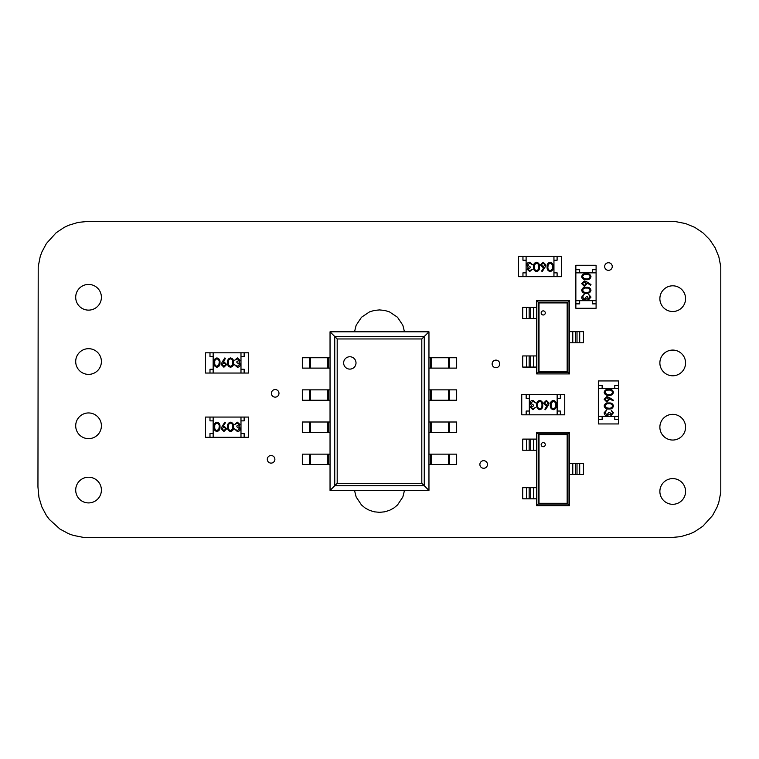 <?xml version="1.0" encoding="UTF-8"?>
<svg xmlns="http://www.w3.org/2000/svg" width="759" height="759" viewBox="0 0 759 759"><rect width="100%" height="100%" fill="white"/><g stroke="black" fill="none" stroke-linecap="round" stroke-linejoin="round"><path stroke-width="1.14" d="M670.453 221.372L88.547 221.372L78.205 222.378L68.633 225.281L64.202 227.377L56.147 232.766L46.451 243.459L41.849 252.064L40.18 256.732L38.206 266.713L37.95 487.022L38.956 497.373L41.849 506.936L46.451 515.541L49.335 519.422L60.027 529.118L68.633 533.719L73.31 535.399L83.291 537.372L88.547 537.628L670.453 537.628L680.795 536.622L690.367 533.719L694.798 531.623L702.853 526.234L712.549 515.541L717.151 506.936L718.82 502.268L720.794 492.287L720.794 266.713L718.82 256.732L715.044 247.624L709.665 239.578L702.853 232.766L694.798 227.377L685.69 223.601L675.709 221.628L670.453 221.372M75.701 425.799A12.856 12.856 0 0 0 88.547 438.655A12.856 12.856 0 0 0 101.402 425.799A12.856 12.856 0 0 0 88.547 412.943A12.856 12.856 0 0 0 75.701 425.799M267.291 459.318A3.795 3.795 0 0 0 271.086 463.113A3.795 3.795 0 0 0 274.881 459.318A3.795 3.795 0 0 0 271.086 455.523A3.795 3.795 0 0 0 267.291 459.318M75.701 490.058A12.856 12.856 0 0 0 88.547 502.913A12.856 12.856 0 0 0 101.402 490.058A12.856 12.856 0 0 0 88.547 477.212A12.856 12.856 0 0 0 75.701 490.058M404.471 490.437L402.849 496.984L397.488 505.01L393.76 508.075L389.452 510.371L384.671 511.822L379.5 512.325L374.329 511.822L369.548 510.371L365.24 508.075L361.512 505.01L356.151 496.984L354.529 490.437M354.529 331.806L356.151 325.269L361.512 317.234L369.548 311.873L374.329 310.431L379.5 309.928L384.671 310.431L389.452 311.873L397.488 317.234L402.849 325.269L404.471 331.806M659.875 491.452A12.856 12.856 0 0 0 672.73 504.308A12.856 12.856 0 0 0 685.576 491.452A12.856 12.856 0 0 0 672.73 478.597A12.856 12.856 0 0 0 659.875 491.452M479.878 464.47A3.795 3.795 0 0 0 483.673 468.265A3.795 3.795 0 0 0 487.468 464.47A3.795 3.795 0 0 0 483.673 460.675A3.795 3.795 0 0 0 479.878 464.47M659.875 427.194A12.856 12.856 0 0 0 672.73 440.04A12.856 12.856 0 0 0 685.576 427.194A12.856 12.856 0 0 0 672.73 414.338A12.856 12.856 0 0 0 659.875 427.194M659.875 298.666A12.856 12.856 0 0 0 672.73 311.522A12.856 12.856 0 0 0 685.576 298.666A12.856 12.856 0 0 0 672.73 285.811A12.856 12.856 0 0 0 659.875 298.666M659.875 362.925A12.856 12.856 0 0 0 672.73 375.781A12.856 12.856 0 0 0 685.576 362.925A12.856 12.856 0 0 0 672.73 350.079A12.856 12.856 0 0 0 659.875 362.925M492.136 363.912A3.795 3.795 0 0 0 495.931 367.707A3.795 3.795 0 0 0 499.726 363.912A3.795 3.795 0 0 0 495.931 360.117A3.795 3.795 0 0 0 492.136 363.912M271.39 393.342A3.795 3.795 0 0 0 275.185 397.137A3.795 3.795 0 0 0 278.98 393.342A3.795 3.795 0 0 0 275.185 389.547A3.795 3.795 0 0 0 271.39 393.342M75.701 297.272A12.856 12.856 0 0 0 88.547 310.127A12.856 12.856 0 0 0 101.402 297.272A12.856 12.856 0 0 0 88.547 284.426A12.856 12.856 0 0 0 75.701 297.272M75.701 361.54A12.856 12.856 0 0 0 88.547 374.386A12.856 12.856 0 0 0 101.402 361.54A12.856 12.856 0 0 0 88.547 348.685A12.856 12.856 0 0 0 75.701 361.54M604.667 266.532A3.795 3.795 0 0 0 608.462 270.327A3.795 3.795 0 0 0 612.257 266.532A3.795 3.795 0 0 0 608.462 262.737A3.795 3.795 0 0 0 604.667 266.532M428.958 331.806L428.958 490.437L330.042 490.437L330.042 331.806L337.195 338.96L421.805 338.96L428.958 331.806L330.042 331.806M330.042 490.437L337.195 483.284L337.195 338.96M428.958 490.437L421.805 483.284L421.805 338.96M356.009 362.925A6.186 6.186 0 0 0 349.823 356.749A6.186 6.186 0 0 0 343.637 362.925A6.186 6.186 0 0 0 349.823 369.111A6.186 6.186 0 0 0 356.009 362.925M328.505 368.115L302.338 368.115L302.338 357.745L330.042 357.745L330.042 368.115L328.505 368.115L328.505 357.745M449.66 368.115L449.66 357.745L456.662 357.745L456.662 368.115L430.495 368.115L430.495 357.745L428.958 357.745L428.958 368.115L430.495 368.115M449.66 357.745L430.495 357.745M328.505 400.249L302.338 400.249L302.338 389.87L330.042 389.87L330.042 400.249L328.505 400.249L328.505 389.87M449.66 400.249L449.66 389.87L456.662 389.87L456.662 400.249L430.495 400.249L430.495 389.87L428.958 389.87L428.958 400.249L430.495 400.249M449.66 389.87L430.495 389.87M328.505 432.374L302.338 432.374L302.338 422.004L330.042 422.004L330.042 432.374L328.505 432.374L328.505 422.004M449.66 432.374L449.66 422.004L456.662 422.004L456.662 432.374L430.495 432.374L430.495 422.004L428.958 422.004L428.958 432.374L430.495 432.374M449.66 422.004L430.495 422.004M328.505 464.508L302.338 464.508L302.338 454.138L330.042 454.138L330.042 464.508L328.505 464.508L328.505 454.138M449.66 464.508L449.66 454.138L456.662 454.138L456.662 464.508L430.495 464.508L430.495 454.138L428.958 454.138L428.958 464.508L430.495 464.508M449.66 454.138L430.495 454.138M209.987 373.048L213.156 373.048L213.156 352.812L209.987 352.812L209.987 356.607L213.156 356.607L213.156 369.253L209.987 369.253L209.987 373.048L205.566 373.048L205.566 352.812L209.987 352.812M240.982 373.048L244.142 373.048L244.142 369.253L240.982 369.253L240.982 356.607L244.142 356.607L244.142 352.812L240.982 352.812L240.982 373.048L213.156 373.048M244.142 373.048L248.572 373.048L248.572 352.812L244.142 352.812M240.982 352.812L213.156 352.812M216.922 367.233C214.693 366.644 213.706 365.098 213.962 362.584C213.706 360.07 214.693 358.514 216.922 357.925C219.18 358.504 220.205 360.06 219.987 362.584C220.205 365.107 219.18 366.654 216.922 367.233M214.759 362.584C214.512 364.538 215.243 365.791 216.951 366.331L218.848 364.804L219.19 362.584C219.389 360.629 218.649 359.377 216.951 358.836C215.243 359.368 214.512 360.62 214.759 362.584M222.216 361.967L224.863 357.925L225.48 358.409L223.137 361.986L224.057 361.901L226.675 364.519L223.914 367.233L221.23 364.538L222.216 361.967M223.886 362.811L222.026 364.567L223.952 366.331L225.888 364.567L223.886 362.811M230.546 367.233C228.317 366.644 227.33 365.098 227.586 362.584C227.33 360.07 228.317 358.514 230.546 357.925C232.804 358.504 233.829 360.06 233.601 362.584C233.829 365.107 232.804 366.654 230.546 367.233M228.383 362.584C228.136 364.538 228.867 365.791 230.575 366.331L232.472 364.804L232.814 362.584C233.013 360.629 232.263 359.377 230.575 358.836C228.867 359.368 228.136 360.62 228.383 362.584M237.387 358.836L234.74 360.193L237.377 357.925L239.958 360.231L238.924 362.052L240.413 364.377C240.205 366.18 239.18 367.128 237.349 367.233L234.398 364.624L237.368 366.331L239.626 364.453L236.893 362.584L236.893 361.673L239.17 360.221L237.387 358.836M209.987 437.307L213.156 437.307L213.156 417.071L209.987 417.071L209.987 420.865L213.156 420.865L213.156 433.512L209.987 433.512L209.987 437.307L205.566 437.307L205.566 417.071L209.987 417.071M240.982 437.307L244.142 437.307L244.142 433.512L240.982 433.512L240.982 420.865L244.142 420.865L244.142 417.071L240.982 417.071L240.982 437.307L213.156 437.307M244.142 437.307L248.572 437.307L248.572 417.071L244.142 417.071M240.982 417.071L213.156 417.071M216.922 431.501C214.693 430.903 213.706 429.357 213.962 426.843C213.706 424.328 214.693 422.782 216.922 422.184C219.18 422.763 220.205 424.319 219.987 426.843C220.205 429.366 219.18 430.922 216.922 431.501M214.759 426.843C214.512 428.807 215.243 430.049 216.951 430.59L218.848 429.072L219.19 426.843C219.389 424.888 218.649 423.645 216.951 423.095C215.243 423.636 214.512 424.879 214.759 426.843M222.216 426.226L224.863 422.184L225.48 422.668L223.137 426.245L224.057 426.16L226.675 428.788L223.914 431.501L221.23 428.797L222.216 426.226M223.886 427.07L222.026 428.835L223.952 430.59L225.888 428.835L223.886 427.07M230.546 431.501C228.317 430.903 227.33 429.357 227.586 426.843C227.33 424.328 228.317 422.782 230.546 422.184C232.804 422.763 233.829 424.319 233.601 426.843C233.829 429.366 232.804 430.922 230.546 431.501M228.383 426.843C228.136 428.807 228.867 430.049 230.575 430.59L232.472 429.072L232.814 426.843C233.013 424.888 232.263 423.645 230.575 423.095C228.867 423.636 228.136 424.879 228.383 426.843M237.387 423.095L234.74 424.461L237.377 422.184L239.958 424.49L238.924 426.311L240.413 428.636C240.205 430.438 239.18 431.387 237.349 431.501L234.398 428.882L237.368 430.59L239.626 428.712L236.893 426.843L236.893 425.932L239.17 424.49L237.387 423.095M569.525 300.536L569.525 373.912L536.641 373.912L536.641 300.536L539.004 302.907L567.163 302.907L569.525 300.536L536.641 300.536M536.641 373.912L539.004 371.54L539.004 302.907M569.525 373.912L567.163 371.54L567.163 302.907M545.275 312.936A2.059 2.059 0 0 0 543.216 310.877A2.059 2.059 0 0 0 541.158 312.936A2.059 2.059 0 0 0 543.216 314.994A2.059 2.059 0 0 0 545.275 312.936M533.397 318.505L522.723 318.505L522.723 307.367L536.641 307.367L536.641 318.505L533.397 318.505L533.397 307.367M533.397 367.081L522.723 367.081L522.723 355.943L536.641 355.943L536.641 367.081L533.397 367.081L533.397 355.943M579.696 342.793L579.696 331.655L583.443 331.655L583.443 342.793L572.77 342.793L572.77 331.655L569.525 331.655L569.525 342.793L572.77 342.793M579.696 331.655L572.77 331.655M569.525 432.279L569.525 505.646L536.641 505.646L536.641 432.279L539.004 434.641L567.163 434.641L569.525 432.279L536.641 432.279M536.641 505.646L539.004 503.283L539.004 434.641M569.525 505.646L567.163 503.283L567.163 434.641M545.275 444.67A2.059 2.059 0 0 0 543.216 442.62A2.059 2.059 0 0 0 541.158 444.67A2.059 2.059 0 0 0 543.216 446.728A2.059 2.059 0 0 0 545.275 444.67M533.397 450.239L522.723 450.239L522.723 439.11L536.641 439.11L536.641 450.239L533.397 450.239L533.397 439.11M533.397 498.815L522.723 498.815L522.723 487.686L536.641 487.686L536.641 498.815L533.397 498.815L533.397 487.686M579.696 474.527L579.696 463.398L583.443 463.398L583.443 474.527L572.77 474.527L572.77 463.398L569.525 463.398L569.525 474.527L572.77 474.527M579.696 463.398L572.77 463.398M557.106 256.419L553.947 256.419L553.947 276.656L557.106 276.656L557.106 272.861L553.947 272.861L553.947 260.214L557.106 260.214L557.106 256.419L561.537 256.419L561.537 276.656L557.106 276.656M526.11 256.419L522.951 256.419L522.951 260.214L526.11 260.214L526.11 272.861L522.951 272.861L522.951 276.656L526.11 276.656L526.11 256.419L553.947 256.419M522.951 256.419L518.52 256.419L518.52 276.656L522.951 276.656M526.11 276.656L553.947 276.656M550.171 262.225C552.4 262.823 553.387 264.369 553.131 266.883C553.396 269.398 552.41 270.944 550.171 271.542C547.913 270.963 546.897 269.407 547.116 266.883C546.897 264.36 547.913 262.804 550.171 262.225M552.334 266.883C552.58 264.919 551.85 263.677 550.142 263.136L548.245 264.654L547.913 266.883C547.704 268.838 548.453 270.081 550.142 270.631C551.85 270.09 552.58 268.847 552.334 266.883M544.877 267.5L542.23 271.542L541.622 271.058L543.956 267.481L543.046 267.566L540.417 264.938L543.188 262.225L545.863 264.929L544.877 267.5M543.207 266.656L545.066 264.891L543.14 263.136L541.214 264.891L543.207 266.656M536.547 262.225C538.776 262.823 539.763 264.369 539.507 266.883C539.772 269.398 538.786 270.944 536.547 271.542C534.289 270.963 533.273 269.407 533.492 266.883C533.273 264.36 534.289 262.804 536.547 262.225M538.71 266.883C538.956 264.919 538.226 263.677 536.518 263.136L534.621 264.654L534.289 266.883C534.08 268.838 534.829 270.081 536.518 270.631C538.226 270.09 538.956 268.847 538.71 266.883M529.706 270.631L532.353 269.265L529.716 271.542L527.135 269.236L528.169 267.415L526.68 265.09C526.898 263.288 527.913 262.339 529.744 262.225L532.695 264.844L529.725 263.136L527.477 265.014L530.199 266.883L530.199 267.794L527.932 269.236L529.706 270.631M598.348 385.373L598.348 388.532L618.585 388.532L618.585 385.373L614.79 385.373L614.79 388.532L602.143 388.532L602.143 385.373L598.348 385.373L598.348 380.942L618.585 380.942L618.585 385.373M598.348 416.359L598.348 419.528L602.143 419.528L602.143 416.359L614.79 416.359L614.79 419.528L618.585 419.528L618.585 416.359L598.348 416.359L598.348 388.532M598.348 419.528L598.348 423.949L618.585 423.949L618.585 419.528M618.585 416.359L618.585 388.532M604.155 392.308C604.752 390.079 606.299 389.092 608.813 389.348C611.327 389.082 612.874 390.069 613.471 392.308C612.893 394.566 611.337 395.581 608.813 395.363C606.289 395.581 604.733 394.566 604.155 392.308M608.813 390.135C606.849 389.889 605.606 390.619 605.065 392.337L606.583 394.234L608.813 394.566C610.767 394.765 612.01 394.025 612.56 392.337C612.02 390.629 610.777 389.898 608.813 390.135M609.43 397.602L613.471 400.24L612.987 400.856L609.411 398.513L609.496 399.433L606.868 402.061L604.155 399.291L606.858 396.606L609.43 397.602M608.585 399.262L606.821 397.403L605.065 399.338L606.821 401.264L608.585 399.262M604.155 405.932C604.752 403.693 606.299 402.706 608.813 402.972C611.327 402.706 612.874 403.693 613.471 405.932C612.893 408.19 611.337 409.205 608.813 408.987C606.289 409.205 604.733 408.19 604.155 405.932M608.813 403.76C606.849 403.513 605.606 404.243 605.065 405.951L606.583 407.858L608.813 408.19C610.767 408.389 612.01 407.649 612.56 405.951C612.02 404.243 610.777 403.513 608.813 403.76M612.56 412.763L611.194 410.116L613.471 412.754L611.166 415.344L609.344 414.31L607.02 415.799C605.217 415.581 604.268 414.556 604.155 412.735L606.773 409.775L605.065 412.744L606.944 415.002L608.813 412.279L609.724 412.279L611.166 414.547L612.56 412.763M575.853 269.701L575.853 272.861L596.09 272.861L596.09 269.701L592.295 269.701L592.295 272.861L579.648 272.861L579.648 269.701L575.853 269.701L575.853 265.271L596.09 265.271L596.09 269.701M575.853 300.687L575.853 303.856L579.648 303.856L579.648 300.687L592.295 300.687L592.295 303.856L596.09 303.856L596.09 300.687L575.853 300.687L575.853 272.861M575.853 303.856L575.853 308.277L596.09 308.277L596.09 303.856M596.09 300.687L596.09 272.861M581.669 276.637C582.257 274.407 583.804 273.42 586.318 273.676C588.832 273.411 590.388 274.397 590.976 276.637C590.398 278.895 588.842 279.91 586.318 279.692C583.794 279.91 582.248 278.895 581.669 276.637M586.318 274.464C584.364 274.217 583.111 274.948 582.57 276.665L584.098 278.562L586.318 278.895C588.272 279.094 589.525 278.354 590.066 276.665C589.534 274.957 588.282 274.227 586.318 274.464M586.935 281.931L590.976 284.568L590.493 285.185L586.916 282.841L587.001 283.762L584.383 286.39L581.669 283.619L584.364 280.934L586.935 281.931M586.09 283.591L584.335 281.731L582.57 283.667L584.335 285.593L586.09 283.591M581.669 290.261C582.257 288.022 583.804 287.035 586.318 287.3C588.832 287.035 590.388 288.022 590.976 290.261C590.398 292.519 588.842 293.534 586.318 293.316C583.794 293.534 582.248 292.519 581.669 290.261M586.318 288.088C584.364 287.841 583.111 288.572 582.57 290.28L584.098 292.187L586.318 292.519C588.272 292.718 589.525 291.978 590.066 290.28C589.534 288.572 588.282 287.841 586.318 288.088M590.066 297.092L588.709 294.445L590.976 297.082L588.671 299.672L586.849 298.638L584.525 300.128C582.722 299.909 581.774 298.885 581.669 297.063L584.278 294.103L582.57 297.073L584.449 299.331L586.318 296.608L587.229 296.608L588.68 298.875L590.066 297.092M560.322 394.576L557.153 394.576L557.153 414.822L560.322 414.822L560.322 411.027L557.153 411.027L557.153 398.371L560.322 398.371L560.322 394.576L564.743 394.576L564.743 414.822L560.322 414.822M529.327 394.576L526.167 394.576L526.167 398.371L529.327 398.371L529.327 411.027L526.167 411.027L526.167 414.822L529.327 414.822L529.327 394.576L557.153 394.576M526.167 394.576L521.737 394.576L521.737 414.822L526.167 414.822M529.327 414.822L557.153 414.822M553.387 400.391C555.616 400.98 556.603 402.536 556.347 405.04C556.603 407.555 555.616 409.11 553.387 409.699C551.129 409.12 550.104 407.574 550.322 405.04C550.104 402.517 551.129 400.97 553.387 400.391M555.55 405.05C555.797 403.086 555.066 401.834 553.358 401.302L551.461 402.82L551.119 405.05C550.92 407.004 551.66 408.247 553.358 408.797C555.066 408.257 555.797 407.014 555.55 405.05M548.093 405.657L545.446 409.699L544.829 409.224L547.173 405.638L546.252 405.723L543.634 403.105L546.395 400.391L549.08 403.086L548.093 405.657M546.423 404.822L548.283 403.057L546.357 401.302L544.421 403.057L546.423 404.822M539.763 400.391C541.992 400.98 542.979 402.536 542.723 405.04C542.979 407.555 541.992 409.11 539.763 409.699C537.505 409.12 536.48 407.574 536.708 405.04C536.48 402.517 537.505 400.97 539.763 400.391M541.926 405.05C542.173 403.086 541.442 401.834 539.734 401.302L537.837 402.82L537.495 405.05C537.296 407.004 538.046 408.247 539.734 408.797C541.442 408.257 542.173 407.014 541.926 405.05M532.922 408.797L535.569 407.431L532.932 409.699L530.351 407.403L531.385 405.581L529.896 403.247C530.105 401.454 531.129 400.496 532.96 400.391L535.911 403.001L532.941 401.302L530.683 403.171L533.416 405.05L533.416 405.951L531.139 407.403L532.922 408.797M334.738 485.741L334.738 336.503L424.262 336.503L424.262 485.741L334.738 485.741M337.195 483.284L421.805 483.284M309.34 368.115L309.34 357.745M310.535 368.115L310.535 357.745M327.309 368.115L327.309 357.745M448.465 368.115L448.465 357.745M431.691 368.115L431.691 357.745M309.34 400.249L309.34 389.87M310.535 400.249L310.535 389.87M327.309 400.249L327.309 389.87M448.465 400.249L448.465 389.87M431.691 400.249L431.691 389.87M309.34 432.374L309.34 422.004M310.535 432.374L310.535 422.004M327.309 432.374L327.309 422.004M448.465 432.374L448.465 422.004M431.691 432.374L431.691 422.004M309.34 464.508L309.34 454.138M310.535 464.508L310.535 454.138M327.309 464.508L327.309 454.138M448.465 464.508L448.465 454.138M431.691 464.508L431.691 454.138M538.188 372.356L538.188 302.091L567.979 302.091L567.979 372.356L538.188 372.356M539.004 371.54L567.163 371.54M526.471 318.505L526.471 307.367M529.156 318.505L529.156 307.367M530.712 318.505L530.712 307.367M526.471 367.081L526.471 355.943M529.156 367.081L529.156 355.943M530.712 367.081L530.712 355.943M577.011 342.793L577.011 331.655M575.455 342.793L575.455 331.655M538.188 504.099L538.188 433.825L567.979 433.825L567.979 504.099L538.188 504.099M539.004 503.283L567.163 503.283M526.471 450.239L526.471 439.11M529.156 450.239L529.156 439.11M530.712 450.239L530.712 439.11M526.471 498.815L526.471 487.686M529.156 498.815L529.156 487.686M530.712 498.815L530.712 487.686M577.011 474.527L577.011 463.398M575.455 474.527L575.455 463.398"/></g></svg>
